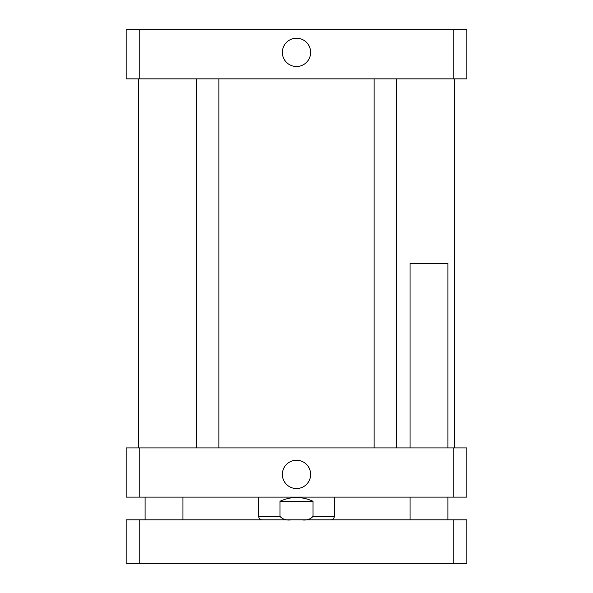 <?xml version="1.0" encoding="UTF-8"?>
<svg xmlns="http://www.w3.org/2000/svg" width="593" height="593" viewBox="0 0 593 593"><rect width="100%" height="100%" fill="white"/><g stroke="black" fill="none" stroke-linecap="round" stroke-linejoin="round"><path stroke-width="0.89" d="M410.052 447.908L410.052 263.381L447.908 263.381L447.908 447.908M453.778 563.35L466.832 563.35L466.832 519.824L126.168 519.824L126.168 563.35L453.778 563.35L453.778 519.824M139.222 519.824L139.222 563.35M282.35 52.362A14.15 14.15 0 0 1 303.572 40.109A14.15 14.15 0 0 1 303.572 64.615A14.15 14.15 0 0 1 282.35 52.362M282.35 474.4A14.15 14.15 0 0 1 303.572 462.147A14.15 14.15 0 0 1 303.572 486.653A14.15 14.15 0 0 1 282.35 474.4M291.408 519.824C286.627 520.565 282.824 519.431 280 516.414L280 501.278C291 496.259 302 496.259 313 501.278L313 516.414C310.176 519.431 306.373 520.565 301.592 519.824M280 501.278L313 501.278M466.832 497.112L126.168 497.112L126.168 447.908L466.832 447.908L466.832 497.112M453.778 447.908L453.778 497.112M139.222 447.908L139.222 497.112M139.222 29.65L126.168 29.65L126.168 78.854L466.832 78.854L466.832 29.65L139.222 29.65L139.222 78.854M453.778 78.854L453.778 29.65M280 516.414L258.652 516.414C258.852 518.482 259.986 519.616 262.054 519.824M334.348 497.112L334.348 516.414L313 516.414M182.948 519.824L182.948 497.112M145.092 519.824L145.092 497.112M447.908 519.824L447.908 497.112M410.052 519.824L410.052 497.112M258.652 497.112L258.652 516.414M334.348 516.414C334.148 518.482 333.014 519.616 330.946 519.824M196.194 78.854L196.194 447.908M218.906 78.854L218.906 447.908M374.094 78.854L374.094 447.908M396.806 78.854L396.806 447.908M138.473 78.854L138.473 447.908M454.527 78.854L454.527 447.908"/></g></svg>
